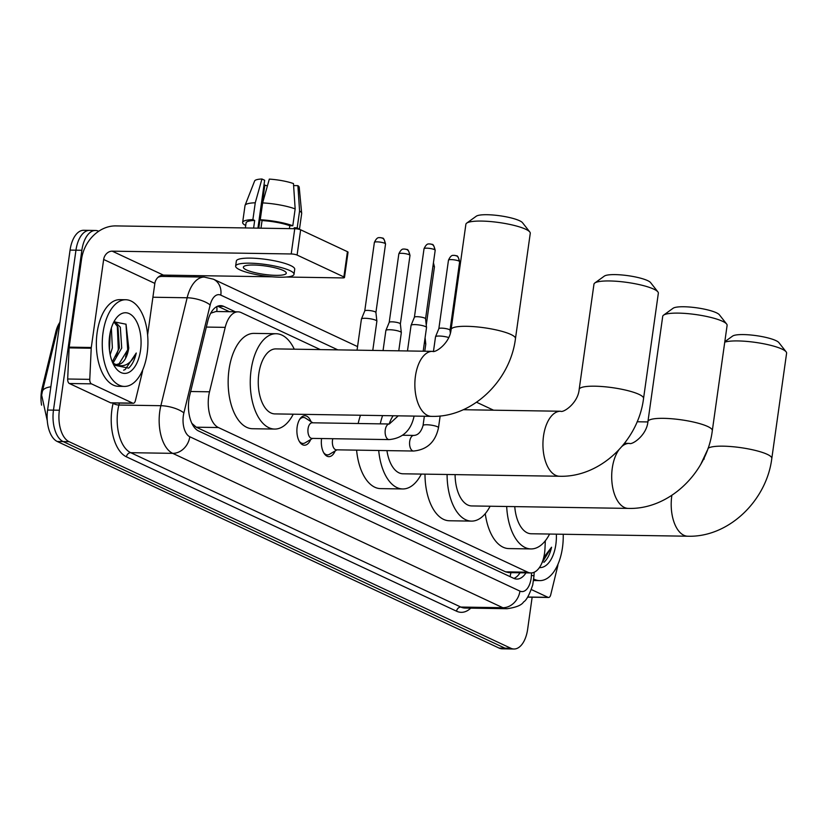<?xml version="1.0" encoding="UTF-8"?>
<svg xmlns="http://www.w3.org/2000/svg" width="828" height="828" viewBox="0 0 828 828"><rect width="100%" height="100%" fill="white"/><g stroke="black" fill="none" stroke-linecap="round" stroke-linejoin="round"><path stroke-width="1.24" d="M310.707 439.502A14.759 7.773 -89.1 0 1 304.425 445.216A14.759 7.773 -89.1 0 1 297.149 426.958A14.759 7.773 -89.1 0 1 304.89 415.718A14.759 7.773 -89.1 0 1 310.986 421.628M320.312 349.592L241.186 312.591A26.01 13.703 90.9 0 0 238.04 311.846A26.01 13.703 90.9 0 0 225.206 327.37L209.515 391.799A26.01 13.703 90.9 0 0 208.697 396.094A26.01 13.703 90.9 0 0 218.395 427.538L527.767 572.2A26.01 13.703 90.9 0 0 530.903 572.945A26.01 13.703 90.9 0 0 544.969 548.654L545.331 540.767M59.699 322.63A23.401 12.337 90.9 0 0 55.869 331.697L42.135 388.073A23.401 12.337 90.9 0 0 41.4 391.944A23.401 12.337 90.9 0 0 41.566 405.151M238.04 311.846L215.922 311.504L210.736 313.212M191.775 423.284L196.246 427.196L505.618 571.848L508.785 572.603L530.903 572.945M335.154 450.929A14.759 7.773 -89.1 0 1 328.882 456.652A14.759 7.773 -89.1 0 1 321.574 438.54M532.145 597.205L527.653 629.197A26.01 13.703 -89.1 0 1 514.002 649.007L508.102 648.914A26.01 13.703 -89.1 0 1 504.966 648.169L63.176 441.593A26.01 13.703 -89.1 0 1 53.478 410.139L75.959 250.191A26.01 13.703 -89.1 0 1 89.61 230.381A26.01 13.703 -89.1 0 0 75.959 250.191L53.478 410.139A26.01 13.703 -89.1 0 0 63.176 441.593L504.966 648.169A26.01 13.703 -89.1 0 0 508.102 648.914L502.213 648.821A26.01 13.703 -89.1 0 1 499.077 648.076L57.277 441.5A26.01 13.703 -89.1 0 1 47.589 410.046L70.069 250.097A26.01 13.703 -89.1 0 1 83.721 230.287L95.499 230.474A26.01 13.703 -89.1 0 1 98.646 231.219L98.698 231.25M235.349 311.804L223.746 306.381A26.01 13.703 90.9 0 0 220.61 305.635A26.01 13.703 90.9 0 0 207.776 321.161L189.726 395.256A26.01 13.703 90.9 0 0 188.908 399.551A26.01 13.703 90.9 0 0 198.606 430.995L513.722 578.337A26.01 13.703 90.9 0 0 516.869 579.082A26.01 13.703 90.9 0 0 525.946 572.872M514.002 649.007A26.01 13.703 -89.1 0 1 510.855 648.262L69.066 441.676A26.01 13.703 -89.1 0 1 59.378 410.233L81.858 250.284A26.01 13.703 -89.1 0 1 95.499 230.474M193.493 275.569L196.453 276.956M520.046 572.779A26.01 13.703 -89.1 0 1 513.929 578.43M217.65 306.194A26.01 13.703 -89.1 0 1 217.857 306.288L229.449 311.711M147.156 353.401A43.346 22.842 -89.1 0 1 124.407 386.417A43.346 22.842 -89.1 0 1 103.024 332.763A43.346 22.842 -89.1 0 1 125.773 299.746A43.346 22.842 -89.1 0 1 147.156 353.401M124.407 386.417L118.518 386.324A43.346 22.842 -89.1 0 1 97.124 332.67A43.346 22.842 -89.1 0 1 119.874 299.653L125.773 299.746M128.795 347.843A21.673 11.416 -89.1 0 1 128.754 348.122L126.032 324.214L113.953 321.802M109.638 335.857A30.336 15.991 -89.1 0 1 115.547 319.122A30.336 15.991 -89.1 0 1 134.074 317.631A30.336 15.991 -89.1 0 1 140.532 350.306A30.336 15.991 -89.1 0 1 114.802 366.732A30.336 15.991 -89.1 0 1 109.638 335.857M112.318 361.857L119.387 347.977L117.99 327.195L113.86 321.937M113.043 363.099L121.716 348.019L120.329 327.236L114.481 321.305M109.462 350.182L110.259 332.339M110.186 354.726L112.37 347.863L111.366 328.054M116.448 364.548L119.097 363.751L128.733 348.122A21.673 11.416 -89.1 0 1 117.379 364.63A21.673 11.416 -89.1 0 1 114.895 364.072L112.763 362.902M113.819 365.065L128.609 368.129C132.169 364.92 134.716 359.89 136.247 353.018C130.607 364.527 123.496 368.212 114.895 364.072M109.234 347.688L109.762 335.05M116.168 356.909L118.321 349.333L117.297 325.808M125.525 357.054L127.678 349.478L125.97 324.121M123.631 370.178L125.173 369.547L136.247 353.018M132.728 403.143A4.337 2.287 90.9 0 0 133.256 403.267L111.159 402.925A4.337 2.287 -89.1 0 1 110.631 402.801L132.728 403.143L91.463 383.85L69.366 383.509A4.337 2.287 -89.1 0 1 67.679 379.007L69.117 347.884A4.337 2.287 -89.1 0 1 69.179 347.139L81.558 259.112A34.672 28.68 115.1 0 1 115.754 225.909L294.758 228.714A4.337 0.849 8 0 1 300.647 229.801L297.097 255.065A4.337 0.849 -172 0 0 291.208 253.968L112.204 251.163A8.673 7.173 -64.9 0 0 103.655 259.464L91.287 347.491A4.337 2.287 90.9 0 0 91.215 348.236L89.776 379.359A4.337 2.287 90.9 0 0 91.463 383.85M110.631 402.801L69.366 383.509M286.291 277.028L342.399 277.908A4.337 0.849 -172 0 0 344.489 277.483A4.337 0.849 -172 0 0 343.879 276.935L347.429 251.681L300.647 229.801M347.429 251.681A4.337 0.849 8 0 1 348.039 252.229L344.489 277.483M343.879 276.935L297.097 255.065M272.153 276.811L163.395 275.103A8.673 7.173 -64.9 0 0 154.846 283.404L147.612 334.905M133.256 403.267A4.337 2.287 90.9 0 0 135.388 400.69L142.344 372.145A4.337 2.287 90.9 0 0 142.478 371.43L142.675 370.012M283.238 270.477A21.673 4.233 -172 0 0 259.381 265.312A21.673 4.233 -172 0 0 243.36 267.175A21.673 4.233 -172 0 0 246.402 269.897A21.673 4.233 -172 0 0 270.259 275.062A21.673 4.233 -172 0 0 286.281 273.199A21.673 4.233 -172 0 0 283.238 270.477M257.932 228.135L264.66 180.266L261.948 178.993L255.262 202.788L252.892 219.617L254.682 220.455A25.14 4.916 -172 0 0 246.082 222.908L245.378 227.938M295.399 228.735A25.14 4.916 -172 0 0 294.219 227.772L297.211 227.824L299.581 210.985L297.894 185.648L293.609 185.576M294.095 228.704L294.219 227.772M294.012 274.285L294.716 269.235A29.477 5.765 -172 0 0 290.576 265.529A29.477 5.765 -172 0 0 258.139 258.512A29.477 5.765 -172 0 0 236.342 261.037L235.638 266.088A29.477 5.765 -172 0 0 239.778 269.793A29.477 5.765 -172 0 0 272.226 276.811A29.477 5.765 -172 0 0 294.012 274.285A29.477 5.765 -172 0 0 289.872 270.58A29.477 5.765 -172 0 0 257.425 263.563A29.477 5.765 -172 0 0 235.638 266.088M245.781 225.019L244.736 224.999A28.607 5.589 -172 0 1 242.645 222.432A28.607 5.589 -172 0 1 252.892 219.617M298.918 229.252A28.607 5.589 -172 0 0 297.211 227.824M255.262 202.788A28.607 5.589 -172 0 0 245.078 205.344A28.607 5.589 -172 0 0 245.016 205.592L242.645 222.432M299.446 229.387L301.671 213.552A28.607 5.589 -172 0 0 301.671 213.293A28.607 5.589 -172 0 0 299.581 210.985M261.948 178.993A22.542 4.409 -172 0 0 254.62 180.98L245.078 205.344M301.671 213.293L299.219 187.252A22.542 4.409 -172 0 0 297.894 185.648M258.791 228.155L264.836 185.13L263.977 185.11M264.836 185.13A17.336 3.395 -172 0 0 267.403 185.886M295.161 208.915A28.607 5.589 -172 0 0 262.631 202.901L269.317 179.107A22.542 4.409 -172 0 1 293.474 183.578L295.161 208.915L292.801 225.754L289.81 225.713L289.396 228.631M289.81 225.713A25.14 4.916 -172 0 0 262.052 220.569L260.261 219.741L262.631 202.901M260.986 228.186L262.052 220.569M254.682 220.455L253.616 228.073M292.801 225.754A28.607 5.589 -172 0 0 260.261 219.741M563.216 534.267A43.346 22.842 -89.1 0 1 562.471 547.598A43.346 22.842 -89.1 0 1 539.721 580.614A43.346 22.842 -89.1 0 1 533.75 579M539.721 580.614L533.822 580.521A43.346 22.842 -89.1 0 1 533.563 580.511M556.344 534.153A30.336 15.991 -89.1 0 1 555.847 544.503A30.336 15.991 -89.1 0 1 539.411 567.584M543.913 562.326C547.474 559.117 550.03 554.077 551.562 547.215L543.717 557.492M541.967 562.874L551.562 547.215M466.702 223.125L476.255 216.222A23.836 4.657 8 0 1 495.589 215.249A23.836 4.657 8 0 1 519.518 220.714A23.836 4.657 8 0 1 522.52 222.722L529.796 231.995A32.509 6.355 -172 0 0 525.697 229.242A32.509 6.355 -172 0 0 493.074 221.8A32.509 6.355 -172 0 0 466.702 223.125A32.509 6.355 -172 0 0 465.885 224.284L451.094 329.523A32.509 6.355 8 0 1 475.127 326.739A32.509 6.355 8 0 1 510.907 334.481A32.509 6.355 8 0 1 515.471 338.569L530.262 233.341A32.509 6.355 -172 0 0 529.796 231.995M451.094 329.523C449.873 343.423 435.093 353.204 432.495 351.351L275.89 348.899A32.509 17.129 90.9 0 0 258.833 373.666A32.509 17.129 90.9 0 0 274.865 413.907L431.481 416.36C472.302 417.685 510.327 380.756 515.471 338.569M293.247 414.197A47.672 25.119 -89.1 0 1 274.627 429.07A47.672 25.119 -89.1 0 1 251.101 370.054A47.672 25.119 -89.1 0 1 276.128 333.725A47.672 25.119 -89.1 0 1 294.271 349.188M274.627 429.07L252.53 428.728A47.672 25.119 -89.1 0 1 229.004 369.702A47.672 25.119 -89.1 0 1 254.03 333.384L276.128 333.725M594.783 283.01L604.336 276.107A23.836 4.657 8 0 1 623.67 275.144A23.836 4.657 8 0 1 647.589 280.599A23.836 4.657 8 0 1 650.601 282.617L657.877 291.88A32.509 6.355 -172 0 0 653.778 289.138A32.509 6.355 -172 0 0 621.155 281.686A32.509 6.355 -172 0 0 594.783 283.01A32.509 6.355 -172 0 0 593.966 284.18L579.176 389.408A32.509 6.355 8 0 1 603.208 386.624A32.509 6.355 8 0 1 638.988 394.366A32.509 6.355 8 0 1 643.553 398.454L658.343 293.226A32.509 6.355 -172 0 0 657.877 291.88M386.945 450.608A32.509 17.129 90.9 0 0 402.946 473.792L559.562 476.255C600.383 477.57 638.409 440.641 643.553 398.454M421.328 474.082A47.672 25.119 -89.1 0 1 402.708 488.955A47.672 25.119 -89.1 0 1 378.706 450.484M402.708 488.955L380.611 488.613A47.672 25.119 -89.1 0 1 356.599 450.132M393.145 415.759A32.509 17.129 90.9 0 0 389.15 423.988M380.269 423.853A47.672 25.119 -89.1 0 1 382.588 415.594M358.172 423.501A47.672 25.119 -89.1 0 1 360.49 415.242M663.549 315.168L673.092 308.264A23.836 4.657 8 0 1 692.436 307.291A23.836 4.657 8 0 1 716.355 312.756A23.836 4.657 8 0 1 719.356 314.764L726.632 324.027A32.509 6.355 -172 0 0 722.544 321.285A32.509 6.355 -172 0 0 689.921 313.843A32.509 6.355 -172 0 0 663.549 315.168A32.509 6.355 -172 0 0 662.721 316.327L647.941 421.555A32.509 6.355 8 0 1 671.963 418.771A32.509 6.355 8 0 1 707.754 426.513A32.509 6.355 8 0 1 712.318 430.612L727.108 325.373A32.509 6.355 -172 0 0 726.632 324.027M455.089 474.61A32.509 17.129 90.9 0 0 471.712 505.939L628.317 508.402C669.138 509.727 707.164 472.798 712.318 430.612M490.093 506.229A47.672 25.119 -89.1 0 1 471.474 521.112A47.672 25.119 -89.1 0 1 447.089 474.485M471.474 521.112L449.376 520.76A47.672 25.119 -89.1 0 1 424.992 474.133M724.81 341.705L732.594 336.085A23.836 4.657 8 0 1 751.927 335.112A23.836 4.657 8 0 1 775.846 340.577A23.836 4.657 8 0 1 778.858 342.585L786.134 351.848A32.509 6.355 -172 0 0 782.036 349.106A32.509 6.355 -172 0 0 752.155 341.964A32.509 6.355 -172 0 0 724.748 342.171M707.992 448.424A32.509 6.355 8 0 1 733.991 446.83A32.509 6.355 8 0 1 767.245 454.334A32.509 6.355 8 0 1 771.81 458.422L786.6 353.194A32.509 6.355 -172 0 0 786.134 351.848M514.757 506.622A32.509 17.129 90.9 0 0 531.203 533.76L687.809 536.223C728.64 537.548 766.656 500.609 771.81 458.422M549.585 534.05A47.672 25.119 -89.1 0 1 530.965 548.933A47.672 25.119 -89.1 0 1 506.684 506.498M530.965 548.933L508.868 548.581A47.672 25.119 -89.1 0 1 485.26 513.65M299.177 441.148A13 6.852 90.9 0 0 302.986 443.446A13 6.852 90.9 0 0 305.118 442.835L312.56 438.395M308.057 428.728A7.804 4.109 90.9 0 0 311.908 438.385L389.108 439.596A7.804 4.109 90.9 0 1 388.415 439.471A7.804 4.109 90.9 0 1 385.258 429.939A7.804 4.109 90.9 0 1 389.346 423.998L312.146 422.787A7.804 4.109 90.9 0 0 308.057 428.728M407.469 350.969L411.071 325.373A7.804 1.521 8 0 1 411.092 325.3A7.804 1.521 8 0 1 414.818 324.607A7.804 1.521 8 0 1 425.426 326.563A7.804 1.521 8 0 1 426.524 327.474A7.804 1.521 8 0 1 426.524 327.546L423.191 351.207M414.393 317.259A5.63 1.097 8 0 1 414.414 317.207A5.63 1.097 8 0 1 417.105 316.7A5.63 1.097 8 0 1 424.764 318.118A5.63 1.097 8 0 1 425.561 318.77A5.63 1.097 8 0 1 425.561 318.821M312.798 422.797L305.501 418.119A13 6.852 90.9 0 0 303.39 417.447A13 6.852 90.9 0 0 299.508 419.62M323.624 452.574A13 6.852 90.9 0 0 327.433 454.882A13 6.852 90.9 0 0 329.565 454.272L337.006 449.832M332.794 438.716A7.804 4.109 90.9 0 0 332.504 440.154A7.804 4.109 90.9 0 0 336.354 449.821L413.555 451.032A7.804 4.109 90.9 0 1 412.861 450.908A7.804 4.109 90.9 0 1 409.705 441.365A7.804 4.109 90.9 0 1 413.803 435.424L402.605 435.249M433.479 351.3L435.518 336.81A7.804 1.521 8 0 1 435.538 336.737A7.804 1.521 8 0 1 439.275 336.033A7.804 1.521 8 0 1 448.724 337.545M438.85 328.695A5.63 1.097 8 0 1 438.861 328.633A5.63 1.097 8 0 1 441.562 328.136A5.63 1.097 8 0 1 449.221 329.554A5.63 1.097 8 0 1 450.008 330.206A5.63 1.097 8 0 1 450.008 330.258M357.054 350.172L361.422 319.07A7.804 1.521 8 0 1 361.443 318.997A7.804 1.521 8 0 1 365.179 318.294A7.804 1.521 8 0 1 375.777 320.26A7.804 1.521 8 0 1 376.875 321.161A7.804 1.521 8 0 1 376.875 321.243L372.776 350.42M364.755 310.955A5.63 1.097 8 0 1 364.765 310.904A5.63 1.097 8 0 1 367.466 310.396A5.63 1.097 8 0 1 375.115 311.814A5.63 1.097 8 0 1 375.912 312.466A5.63 1.097 8 0 1 375.912 312.518L385.537 244.001C384.44 239.582 383.374 237.626 382.35 238.112A5.63 4.657 115.1 0 1 384.751 243.287A5.63 1.097 8 0 1 385.537 244.001M383.053 350.575L385.869 330.507A7.804 1.521 8 0 1 385.889 330.434A7.804 1.521 8 0 1 389.626 329.73A7.804 1.521 8 0 1 400.224 331.697A7.804 1.521 8 0 1 401.321 332.597A7.804 1.521 8 0 1 401.321 332.67L398.775 350.824M389.201 322.382A5.63 1.097 8 0 1 389.222 322.33A5.63 1.097 8 0 1 391.913 321.833A5.63 1.097 8 0 1 399.572 323.241A5.63 1.097 8 0 1 400.359 323.903A5.63 1.097 8 0 1 400.359 323.955M424.35 342.978A7.804 1.521 8 0 1 424.681 343.123A7.804 1.521 8 0 1 425.778 344.034A7.804 1.521 8 0 1 425.778 344.106L424.774 351.238M527.653 597.019L548.043 597.34L531.359 589.546M637.115 421.762L647.879 421.938M548.043 597.34A4.337 2.287 90.9 0 0 548.56 597.464A4.337 2.287 90.9 0 0 550.703 594.877L557.658 566.331A4.337 2.287 90.9 0 0 557.793 565.617L557.989 564.21M704.266 459.022A29.477 5.765 -172 0 0 703.676 458.784M190.647 391.509L209.515 391.799M42.135 388.073L43.191 388.094M511.249 572.634A8.673 4.564 90.9 0 0 512.635 572.655M55.869 331.697L56.925 331.717M216.843 306.567A26.01 21.507 115.1 0 1 216.822 311.514M510.866 572.634A26.01 21.507 115.1 0 1 510.017 576.609M196.246 427.196L218.395 427.538M206.338 327.07L225.206 327.37M505.618 571.848L527.767 572.2M50.86 386.79A30.336 10.195 -166.3 0 0 42.363 391.489L57.66 328.664L59.958 322.071M59.357 326.284A30.336 10.195 -166.3 0 0 57.66 328.664M499.077 648.076L510.855 648.262M57.277 441.5L69.066 441.676M47.589 410.046L59.378 410.233M70.069 250.097L81.858 250.284M337.855 349.871L220.807 295.141A17.336 9.139 90.9 0 0 210.167 304.994L183.878 412.924A17.336 9.139 90.9 0 0 183.34 415.78A17.336 9.139 90.9 0 0 189.798 436.749L519.932 591.109A17.336 9.139 90.9 0 0 531.121 578.399A17.336 9.139 90.9 0 0 531.4 575.419L531.514 572.935M519.932 591.109A17.336 14.335 -64.9 0 1 502.824 607.711L172.7 453.351A34.672 18.268 -89.1 0 1 159.773 411.423A34.672 18.268 -89.1 0 1 160.87 405.699L118.88 405.037A34.672 18.268 90.9 0 0 117.793 410.76A34.672 18.268 90.9 0 0 130.71 452.688L460.844 607.059A34.672 18.268 90.9 0 0 465.025 608.052L507.015 608.715A34.672 18.268 -89.1 0 1 502.824 607.711L460.844 607.059A4.337 3.581 115.1 0 0 456.57 611.209L126.436 456.839A4.337 3.581 115.1 0 1 130.71 452.688L172.7 453.351A17.336 14.335 -64.9 0 0 189.798 436.749M507.015 608.715C516.072 607.462 521.609 605.196 523.617 601.925C526.411 600.362 529.454 594.68 532.746 584.879L533.988 575.977A17.336 0.849 -177.4 0 0 531.4 575.419M126.436 456.839A39.009 20.555 -89.1 0 1 111.904 409.674A39.009 20.555 -89.1 0 1 113.125 403.236L113.198 402.957M167.68 275.165L170.64 276.552M470.759 608.145A39.009 20.555 -89.1 0 1 456.57 611.209M183.878 412.924A17.336 5.827 -166.3 0 0 160.87 405.699L187.149 297.769L152.911 297.231M210.167 304.994A17.336 5.827 -166.3 0 0 187.149 297.769A34.672 18.268 -89.1 0 1 204.257 277.08L162.267 276.417A34.672 18.268 90.9 0 0 158.065 277.276M119.367 403.05L118.88 405.037A4.337 1.459 13.7 0 1 113.125 403.236M465.936 409.756L464.57 409.115M164.286 276.449A4.337 3.581 115.1 0 1 163.509 275.103M220.807 295.141A17.336 14.335 -64.9 0 0 213.427 279.202L204.257 277.08M217.857 306.288L223.746 306.381M163.395 275.103L112.204 251.163M154.846 283.404L103.655 259.464M69.179 347.139L91.287 347.491M291.208 253.968L294.758 228.714M91.215 348.236L69.117 347.884M67.679 379.007L89.776 379.359M432.495 351.351A32.509 17.129 90.9 0 0 415.439 376.119A32.509 17.129 90.9 0 0 427.548 415.428A32.509 17.129 90.9 0 0 431.481 416.36M579.176 389.408C577.954 403.308 563.164 413.089 560.577 411.247A32.509 17.129 90.9 0 0 543.52 436.004A32.509 17.129 90.9 0 0 555.629 475.313A32.509 17.129 90.9 0 0 559.562 476.255M618.775 449.997A32.509 17.129 90.9 0 0 612.275 468.162A32.509 17.129 90.9 0 0 624.395 507.471A32.509 17.129 90.9 0 0 628.317 508.402M647.941 421.555C646.72 435.466 631.93 445.236 629.342 443.394A32.509 17.129 90.9 0 0 622.076 446.313M671.87 495.31A32.509 17.129 90.9 0 0 671.777 495.982A32.509 17.129 90.9 0 0 683.887 535.292A32.509 17.129 90.9 0 0 687.809 536.223M430.374 244.043A5.63 4.657 115.1 0 1 431.999 244.415L429.742 243.887C429.049 244.436 427.103 242.169 424.029 248.731A5.63 1.097 8 0 1 428.19 248.245A5.63 1.097 8 0 1 434.4 249.59A5.63 1.097 8 0 1 435.186 250.304L425.561 318.801L426.524 327.474M435.186 250.304C434.089 245.885 433.023 243.929 431.999 244.415A5.63 4.657 115.1 0 1 434.4 249.59M414.021 416.091A7.804 1.521 8 0 1 414.052 416.277C410.988 430.539 402.667 438.312 389.108 439.596M454.831 255.479A5.63 4.657 115.1 0 1 456.445 255.842L454.199 255.314C453.496 255.873 451.55 253.596 448.476 260.168A5.63 1.097 8 0 1 452.647 259.681A5.63 1.097 8 0 1 458.847 261.027A5.63 1.097 8 0 1 459.643 261.731L450.008 330.227L450.339 333.146M459.643 261.731C458.536 257.322 457.47 255.355 456.445 255.842A5.63 4.657 115.1 0 1 458.847 261.027M413.803 435.424C418.047 435.249 421.131 431.947 423.046 425.54A7.804 1.521 8 0 1 428.821 424.867A7.804 1.521 8 0 1 437.401 426.731A7.804 1.521 8 0 1 437.639 426.844A7.804 1.521 8 0 1 438.498 427.703C435.435 441.966 427.113 449.739 413.555 451.032M380.735 237.739A5.63 4.657 115.1 0 1 382.35 238.112L380.104 237.584C379.4 238.133 377.454 235.866 374.38 242.428A5.63 1.097 8 0 1 378.551 241.942A5.63 1.097 8 0 1 384.751 243.287M405.182 249.176A5.63 4.657 115.1 0 1 406.796 249.538L404.55 249.011C403.847 249.559 401.911 247.293 398.837 253.865A5.63 1.097 8 0 1 402.998 253.378A5.63 1.097 8 0 1 409.198 254.724A5.63 1.097 8 0 1 409.995 255.428L400.369 323.924M409.995 255.428C408.897 251.019 407.831 249.052 406.796 249.538A5.63 4.657 115.1 0 1 409.198 254.724M432.992 265.891A5.63 1.097 8 0 1 433.655 266.15A5.63 1.097 8 0 1 434.441 266.864L426.254 325.094M433.354 263.314A5.63 4.657 115.1 0 1 433.655 266.15M519.529 572.769L519.228 573.99M47.279 420.738L41.659 395.153L42.363 391.489M493.56 410.191L476.555 402.242M357.551 346.601L213.427 279.202M533.988 575.977L534.153 572.262M463.256 409.715L560.577 411.247M624.509 443.322L629.342 443.394M707.257 450.442L700.892 464.063M302.986 443.446L300.781 443.415M424.029 248.731L414.404 317.227L411.092 325.3M303.39 417.447L301.195 417.405M398.227 415.842L389.346 423.998M327.433 454.882L325.238 454.841M438.498 427.703L440.154 415.977M438.861 328.633L435.538 336.737M423.046 425.54L424.35 416.246M448.476 260.168L438.85 328.664M364.765 310.904L361.443 318.997M375.912 312.466L376.875 321.161M374.38 242.428L364.755 310.924M398.837 253.865L389.212 322.361L385.889 330.434M400.359 323.903L401.321 332.597M425.085 337.772L425.778 344.034M434.441 266.864L433.437 262.786M548.56 597.464L527.581 597.133"/></g></svg>
